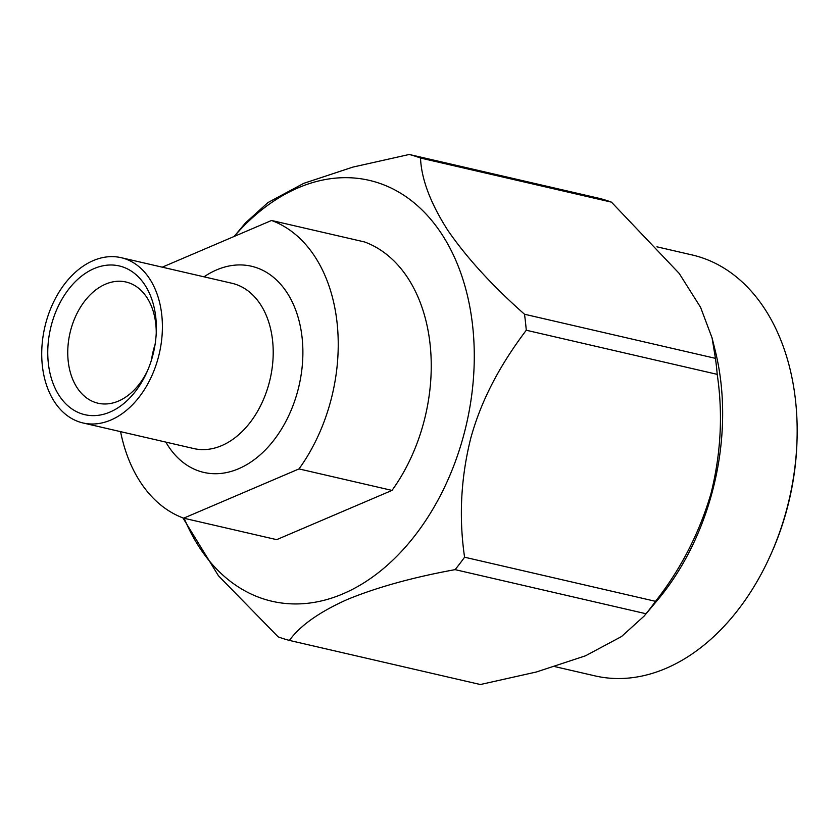 <?xml version="1.0" encoding="UTF-8"?>
<svg xmlns="http://www.w3.org/2000/svg" width="839" height="839" viewBox="0 0 839 839"><rect width="100%" height="100%" fill="white"/><g stroke="black" fill="none" stroke-linecap="round" stroke-linejoin="round"><path stroke-width="1.26" d="M109.982 412.064A76.339 52.878 103 0 1 48.337 363.266A76.339 52.878 103 0 1 94.136 268.574A76.339 52.878 103 0 1 156.327 330.986A76.339 52.878 103 0 1 146.731 372.506A76.339 52.878 103 0 1 109.982 412.064M156.243 333.104A62.201 43.083 -77 0 0 125.997 282.009A62.201 43.083 -77 0 0 105.536 284.159A62.201 43.083 -77 0 0 67.917 347.241A62.201 43.083 -77 0 0 97.995 403.213A62.201 43.083 -77 0 0 118.446 401.073A62.201 43.083 -77 0 0 147.591 370.565M155.079 344.462A62.201 43.083 -77 0 0 151.523 359.858M82.967 422.961L193.778 448.561A84.823 58.751 -77 0 0 221.664 445.635A84.823 58.751 -77 0 0 272.979 359.606A84.823 58.751 -77 0 0 231.963 283.278L121.152 257.678A84.823 58.751 -77 0 0 93.255 260.604A84.823 58.751 -77 0 0 41.95 346.633A84.823 58.751 -77 0 0 82.967 422.961A84.823 58.751 -77 0 0 110.863 420.035A84.823 58.751 -77 0 0 162.168 334.006A84.823 58.751 -77 0 0 121.152 257.678M165.839 442.101A105.808 73.287 -77 0 0 238.591 468.76A105.808 73.287 -77 0 0 302.082 337.509A105.808 73.287 -77 0 0 216.64 269.885A105.808 73.287 -77 0 0 204.024 276.818M769.919 556.467L770.747 554.642A208.932 144.707 -77 0 0 796.998 441.02L797.05 439.007A216.001 149.604 103 0 1 769.919 556.467A216.001 149.604 103 0 1 738.928 608.726A216.001 149.604 103 0 1 594.882 675.856L555.051 666.659M656.927 246.813L692.123 254.951A216.001 149.604 103 0 1 797.05 439.007M712.059 337.886L715.237 350.681A216.001 149.604 103 0 1 664.415 591.516A216.001 149.604 103 0 1 657.65 599.958L644.163 616.046L621.542 636.528L585.486 655.815L536.373 671.997L480.359 684.53L289.424 640.419C300.142 625.537 319.586 611.83 347.766 599.287C377.55 587.122 413.323 577.242 455.095 569.639A250.284 173.358 -77 0 0 459.898 563.525A250.284 173.358 -77 0 0 464.586 557.211L655.521 601.322C680.723 569.272 699.202 533.394 710.948 493.699C720.974 453.584 723.061 413.795 717.209 374.351A250.284 173.358 -77 0 0 715.447 358.347L712.059 337.886L700.575 307.326L679.181 273.409L611.453 202.147A250.284 173.358 -77 0 0 600.2 198.581L409.254 154.47A250.284 173.358 -77 0 1 420.517 158.036C421.388 179.137 430.491 203.237 447.806 230.326C466.736 257.793 492.304 285.763 524.501 314.237L715.447 358.347M455.095 569.639L646.03 613.749A250.284 173.358 -77 0 0 650.844 607.635A250.284 173.358 -77 0 0 655.521 601.322M234.165 236.451A216.001 149.604 103 0 1 444.45 238.36A216.001 149.604 103 0 1 416.039 534.139A216.001 149.604 103 0 1 184.181 518.292M717.209 374.351L526.273 330.241C501.407 363.245 482.016 397.686 470.847 437.864C460.842 477.685 458.755 517.474 464.586 557.211M526.273 330.241A250.284 173.358 -77 0 0 524.501 314.237M234.123 236.472L245.449 222.954L267.914 202.587L303.802 183.322L352.946 167.087L409.254 154.47M646.03 613.749L644.163 616.046M289.424 640.419A250.284 173.358 -77 0 1 278.16 636.853L218.434 575.753L182.902 517.883M611.453 202.147L420.517 158.036M120.575 431.645A155.498 107.707 -77 0 0 183.678 518.177L276.681 539.655L391.991 490.406A155.498 107.707 -77 0 0 364.566 241.957L271.553 220.479L162.252 267.169M183.678 518.177L298.988 468.917L391.991 490.406M298.988 468.917A155.498 107.707 -77 0 0 271.553 220.479"/></g></svg>
